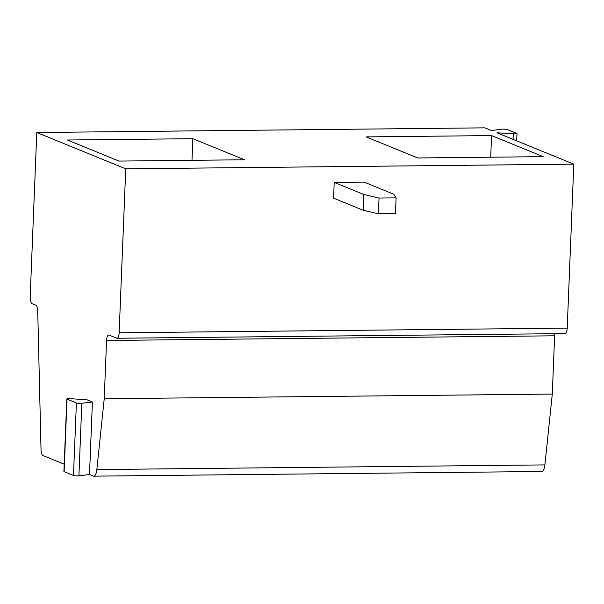 <?xml version="1.0" encoding="UTF-8"?>
<svg xmlns="http://www.w3.org/2000/svg" width="604" height="604" viewBox="0 0 604 604"><rect width="100%" height="100%" fill="white"/><g stroke="black" fill="none" stroke-linecap="round" stroke-linejoin="round"><path stroke-width="0.91" d="M516.692 140.838L516.986 133.537A3.186 0.43 -177.7 0 0 516.79 133.378L507.42 129.55A3.186 0.43 -177.7 0 0 501.984 129.203L491.399 130.509L484.846 127.837L36.784 132.51L125.738 168.826L573.8 164.152L496.964 132.782L513.264 133.809L513.038 139.35M516.986 133.537A3.186 0.43 -177.7 0 1 513.264 133.809M192.857 138.701L244.477 159.773L119.018 161.079L67.406 140.007L192.857 138.701L191.989 160.317M491.565 135.583L543.185 156.655L417.726 157.961L366.115 136.889L491.565 135.583L490.697 157.206M92.412 402L89.505 474.525L78.913 475.831A3.186 0.43 -177.7 0 1 73.484 475.484L64.107 471.656A3.186 0.43 -177.7 0 1 63.911 471.498L66.825 398.98A3.186 0.43 -177.7 0 1 70.547 398.7L86.848 399.727L92.412 402L81.827 403.306A3.186 0.43 -177.7 0 1 76.391 402.966L67.021 399.138A3.186 0.43 -177.7 0 1 66.825 398.98M104.228 398.746L96.844 469.572L544.906 464.906L552.29 394.072L554.631 335.801L106.568 340.475L104.228 398.746L552.29 394.072M554.85 333.702A6.372 2.212 -90.6 0 0 554.631 335.801M125.738 168.826L119.154 332.789A6.372 2.212 -90.6 0 1 117.025 338.263A6.372 2.212 -90.6 0 1 116.7 338.202L109.014 335.061A6.372 2.212 -90.6 0 0 108.697 335.001A6.372 2.212 -90.6 0 0 106.568 340.475M64.205 464.197L42.967 455.522A6.372 2.212 -90.6 0 1 41.019 449.489L37.735 311.203A6.372 2.212 -90.6 0 0 35.779 305.163L32.14 303.676A6.372 2.212 89.4 0 1 30.2 296.473L36.784 132.51M96.844 469.572A9.558 3.314 89.4 0 1 93.763 476.163A9.558 3.314 89.4 0 1 93.288 476.065L89.505 474.525M544.906 464.906A9.558 3.314 89.4 0 1 541.826 471.49L93.763 476.163M117.025 338.263L565.087 333.597A6.372 2.212 -90.6 0 0 567.216 328.123L573.8 164.152M396.103 197.863L395.469 213.627L378.406 213.801L379.04 198.037L396.103 197.863L393.725 194.209L364.069 182.098L334.201 182.408L333.567 198.18L363.215 210.283L363.85 194.518L379.04 198.037M334.201 182.408L363.85 194.518M378.406 213.801L363.215 210.283M78.913 475.831L81.827 403.306M64.107 471.656L67.021 399.138M73.484 475.484L76.391 402.966M567.216 328.123L119.154 332.789"/></g></svg>
